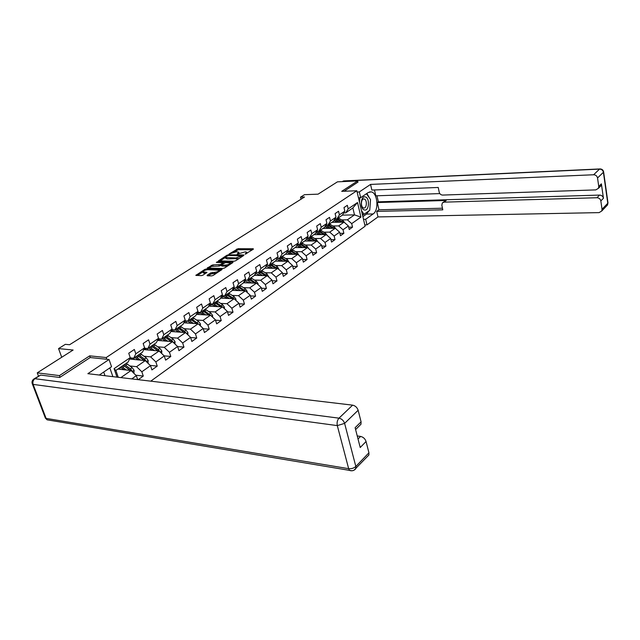 <?xml version="1.0" encoding="UTF-8"?>
<svg xmlns="http://www.w3.org/2000/svg" width="640" height="640" viewBox="0 0 640 640"><rect width="100%" height="100%" fill="white"/><g stroke="black" fill="none" stroke-linecap="round" stroke-linejoin="round"><path stroke-width="0.96" d="M245.072 254.208L253.376 249.184L253.2 248.736L238.048 248.68L229.104 254.008L236.256 251.776L238.736 252.152L237.168 254.144L245.36 251.832L246.616 252.208L245.072 254.208M207.096 275.28L207.216 275.784L211.568 275.896L213.176 275.432L222.08 269.408L206.376 268.968L204.808 269.416L195.84 275.384L201.36 275.624L202.952 275.168L206.952 272.376L203.048 271.904C203.368 270.76 205 270.016 207.944 269.68L219.048 270.208C218.728 271.36 217.08 272.104 214.128 272.44L210.832 272.856L207.096 275.28L207.248 275.784M357.984 182.184L357.688 180.912L337.432 181.848L318.08 194.16L304.504 194.672L300.544 197.152L304.512 197.008L69.584 344.736L65.344 344.336L58.552 348.592L61.728 357.272M90.296 357.56L89.696 355.848L59.44 375.6L37.248 372.848L73.12 350.024L58.552 348.592M89.696 355.848L106.232 357.544L356.824 190.752L365.112 226.224L150.76 381.16M357.688 180.912L341.704 191.344L356.824 190.752M234.08 261.216L235.64 260.768L243.864 255.4L243.696 254.936L228.488 254.808L226.96 255.24L218.448 260.888L234.08 261.216M232.992 262.496L224.552 268.008L222.968 268.456L207.288 268.04L212.752 264.888L220.472 264.544L223.104 262.64L216.328 262.432L217.328 261.792L232.84 262.016L232.992 262.496M38.456 376.056L37.248 372.848M59.44 375.6L60.056 377.264M112.888 376.656L109.832 367.896M106.832 359.28L106.232 357.544M135.864 375.208L143.28 376.064L141.84 371.784L150.512 365.664L151.92 369.912L157.24 366.12L155.848 361.896L164.264 355.952L165.632 360.152L170.8 356.48L169.448 352.296L177.624 346.528L178.944 350.68L183.96 347.112L182.656 342.976L190.592 337.368L191.872 341.48L196.752 338.008L195.48 333.92L203.192 328.472L204.44 332.536L209.176 329.168L207.944 325.12L215.448 319.824L216.656 323.848L221.264 320.568L220.064 316.56L227.36 311.408L228.536 315.392L233.016 312.2L231.856 308.24L238.952 303.232L240.088 307.168L244.456 304.064L243.328 300.144L250.232 295.264L251.344 299.16L255.584 296.144L254.488 292.256L261.216 287.512L262.296 291.368L266.424 288.424L265.36 284.584L271.912 279.96L272.96 283.784L276.984 280.912L275.952 277.112L282.328 272.6L283.352 276.384L287.28 273.592L286.272 269.824L292.488 265.432L293.48 269.176L297.304 266.456L296.328 262.728L302.392 258.448L303.352 262.152L307.088 259.496L306.128 255.8L312.04 251.632L312.984 255.296L316.624 252.704L315.696 249.048L321.464 244.976L322.376 248.616L325.928 246.088L325.024 242.464L330.656 238.488L331.544 242.088L335.016 239.624L334.128 236.04L339.624 232.16L340.496 235.72L343.88 233.312L343.016 229.76L348.384 225.976L349.232 229.504L352.536 227.152L351.696 223.632L360.928 217.12L357.504 202.52L352.856 207.96L345.712 212.856L343.76 212.904M143.28 376.064L138.216 379.664M137.672 379.6L136.336 375.672L131.768 378.896M117.008 377.144L114.064 368.656L130.224 357.624L128.744 353.256L134.344 349.464L135.808 353.816L144.592 347.824L143.16 343.496L148.584 339.824L150.008 344.128L158.528 338.312L157.144 334.032L162.408 330.472L163.784 334.728L172.064 329.072L170.712 324.848L175.832 321.384L177.16 325.592L185.2 320.112L183.896 315.928L188.864 312.568L190.152 316.728L197.968 311.4L196.696 307.264L201.528 304L202.776 308.112L210.368 302.928L209.144 298.84L213.832 295.664L215.048 299.736L222.432 294.696L221.24 290.656L225.8 287.568L226.984 291.592L234.168 286.696L233.008 282.688L237.448 279.688L238.592 283.672L245.584 278.904L244.456 274.944L248.776 272.016L249.888 275.96L256.696 271.32L255.6 267.4L259.808 264.552L260.888 268.456L267.512 263.936L266.456 260.056L270.552 257.28L271.6 261.144L278.056 256.736L277.024 252.896L281.016 250.2L282.04 254.024L288.328 249.728L287.32 245.928L291.216 243.296L292.208 247.08L298.344 242.896L297.36 239.136L301.152 236.568L302.128 240.312L308.104 236.232L307.152 232.512L310.848 230.008L311.792 233.712L317.624 229.736L316.696 226.048L320.304 223.608L321.224 227.28L326.912 223.392L326.008 219.744L329.536 217.36L330.432 221L335.984 217.208L335.104 213.592L338.536 211.264L339.408 214.864L344.832 211.168L343.976 207.584L347.336 205.312L348.184 208.88L357.504 202.52M129.568 359.024L145.272 360.616L136.568 366.68L129.904 365.968M130.128 357.84L133.704 358.2L142.464 352.192L144.592 347.824M136.568 366.68L141.84 371.784M145.272 360.616L150.512 365.664M135.808 353.816L133.704 358.2M143.736 349.584L159.088 350.992L150.64 356.88L144.024 356.232M144.416 348.184L147.864 348.496L156.368 342.664L158.528 338.312M150.64 356.88L155.848 361.896M159.088 350.992L164.264 355.952M150.008 344.128L147.864 348.496M157.488 340.408L172.496 341.656L164.296 347.368L157.736 346.792M158.288 338.8L161.608 339.072L169.864 333.408L172.064 329.072M164.296 347.368L169.448 352.296M172.496 341.656L177.624 346.528M163.784 334.728L161.608 339.072M170.84 331.48L185.528 332.576L177.552 338.128L171.048 337.608M171.752 329.688L174.952 329.928L182.968 324.424L185.2 320.112M177.552 338.128L182.656 342.976M185.528 332.576L190.592 337.368M177.16 325.592L174.952 329.928M183.808 322.8L198.184 323.76L190.44 329.152L183.984 328.696M184.824 320.84L187.912 321.04L195.704 315.696L197.968 311.4M190.44 329.152L195.48 333.92M198.184 323.76L203.192 328.472M190.152 316.728L187.912 321.04M196.408 314.36L210.488 315.184L202.96 320.432L196.552 320.024M197.528 312.232L200.504 312.4L208.08 307.208L210.368 302.928M202.96 320.432L207.944 325.12M210.488 315.184L215.448 319.824M202.776 308.112L200.504 312.4M208.656 306.144L222.456 306.848L215.136 311.952L208.776 311.6M209.872 303.864L212.752 304.008L220.12 298.952L222.432 294.696M215.136 311.952L220.064 316.56M222.456 306.848L227.36 311.408M215.048 299.736L212.752 304.008M220.568 298.136L234.104 298.736L226.976 303.704L220.672 303.4M221.872 295.728L224.664 295.84L231.832 290.928L234.168 286.696M226.976 303.704L231.856 308.24M234.104 298.736L238.952 303.232M226.984 291.592L224.664 295.84M232.152 290.344L245.432 290.848L238.496 295.68L232.24 295.416M233.552 287.8L236.248 287.896L243.224 283.112L245.584 278.904M238.496 295.68L243.328 300.144M245.432 290.848L250.232 295.264M238.592 283.672L236.248 287.896M243.432 282.752L256.464 283.16L249.712 287.864L243.504 287.648M244.92 280.088L247.528 280.168L254.32 275.512L256.696 271.32M249.712 287.864L254.488 292.256M256.464 283.16L261.216 287.512M249.888 275.96L247.528 280.168M254.408 275.352L267.216 275.672L260.632 280.256L254.472 280.08M255.984 272.576L258.512 272.64L265.128 268.104L267.512 263.936M260.632 280.256L265.36 284.584M267.216 275.672L271.912 279.96M260.888 268.456L258.512 272.64M265.072 268.136L277.68 268.384L271.272 272.848L265.16 272.704M266.752 265.264L269.208 265.304L275.656 260.888L278.056 256.736M271.272 272.848L275.952 277.112M277.68 268.384L282.328 272.6M271.6 261.144L269.208 265.304M275.336 261.104L287.888 261.272L281.64 265.624L275.568 265.52M277.248 258.136L279.632 258.16L285.912 253.856L288.328 249.728M281.64 265.624L286.272 269.824M287.888 261.272L292.488 265.432M282.04 254.024L279.632 258.16M285.344 254.24L297.832 254.344L291.744 258.584L285.72 258.52M287.472 251.184L289.784 251.192L295.912 247L298.344 242.896M291.744 258.584L296.328 262.728M297.832 254.344L302.392 258.448M292.208 247.08L289.784 251.192M295.104 247.552L307.536 247.584L301.592 251.72L295.616 251.688M297.448 244.408L299.688 244.408L305.664 240.312L308.104 236.232M301.592 251.72L306.128 255.8M307.536 247.584L312.04 251.632M302.128 240.312L299.688 244.408M304.632 241.016L317 240.992L311.2 245.032L305.272 245.024M307.168 237.792L309.352 237.784L315.176 233.792L317.624 229.736M311.2 245.032L315.696 249.048M317 240.992L321.464 244.976M311.792 233.712L309.352 237.784M313.928 234.648L326.232 234.56L320.576 238.496L314.688 238.52M316.656 231.344L318.768 231.328L324.456 227.424L326.912 223.392M320.576 238.496L325.024 242.464M326.232 234.56L330.656 238.488M321.224 227.28L318.768 231.328M323.008 228.424L335.248 228.28L329.728 232.128L323.888 232.176M325.904 225.048L327.968 225.024L333.52 221.216L335.984 217.208M329.728 232.128L334.128 236.04M335.248 228.28L339.624 232.16M330.432 221L327.968 225.024M331.872 222.344L344.048 222.144L338.656 225.904L332.856 225.984M334.936 218.904L336.944 218.864L342.36 215.152L344.832 211.168M338.656 225.904L343.016 229.76M344.048 222.144L348.384 225.976M339.408 214.864L336.944 218.864M342.376 215.128L354.496 214.872L347.376 219.824L341.624 219.928M347.376 219.824L351.696 223.632M352.856 207.96L354.496 214.872L360.928 217.12M348.184 208.88L345.712 212.856M300.544 197.152L301.056 199.184M120.888 377.608L131.04 370.536L117.864 369.064M130.224 357.624L128.144 362.016L115.872 370.424L118.248 377.288M114.064 368.656L115.872 370.424M131.04 370.536L136.336 375.672M348.68 227.2L352.536 227.152M339.912 233.344L343.88 233.312M330.936 239.632L335.016 239.624M321.736 246.08L325.928 246.088M312.312 252.68L316.624 252.704M302.648 259.44L307.088 259.496M292.736 266.376L297.304 266.456M282.568 273.48L287.28 273.592M272.136 280.776L276.984 280.912M261.424 288.256L266.424 288.424M250.424 295.928L255.584 296.144M239.12 303.808L244.456 304.064M227.504 311.896L233.016 312.2M215.56 320.208L221.264 320.568M203.28 328.752L209.176 329.168M190.64 337.528L196.752 338.008M177.632 346.56L183.96 347.112M164.152 355.84L170.8 356.48M150.224 365.384L157.24 366.12M246.952 253.376L246.664 252.376M239.08 253.296L238.784 252.312M252.456 249.784L238.344 249.72L233.64 252.2M225.552 257.384L219.896 261.016M242.952 255.992L242.16 255.984M241.904 255.88L228.44 255.432L226.36 256.392L225.6 257.496L235.944 257.952L241.904 255.88L242.096 256.552M225.856 258.368L227.112 258.904L226.8 257.848M239.016 258.56L227.112 258.904M208.736 268.176L211.504 266.392L211.192 265.336M221.48 265.16L219.216 266.064L211.504 266.392M223.192 262.936L224.16 262.952M230.24 263.048L232.104 263.072M225.36 265.104C228.256 264.776 229.872 264.056 230.2 262.944L225.608 262.568L221.656 264.568L221.792 265.04L225.36 265.104L225.672 266.176L227.88 265.832M230.544 264.088L230.248 263.104M221.712 265.936L222.104 266.112L221.792 265.04M225.672 266.176L222.104 266.112M216.592 273.2L211.16 273.936L208.28 275.808M219.408 271.368L219.104 270.384M203.312 272.792L204.344 273.28L204.024 272.2M205.832 273.312L204.344 273.28M203.016 271.84L197.28 275.52M220.968 270.344L219.096 270.304M344.76 222.768L343.336 220.992L338.288 217.944M339.432 222.224L334.56 219.512M337.432 222.256L333.912 220.568M342.848 222.168L337.224 218.672M335.936 218.888L341.616 222.184M364.416 209.968C369.096 211.544 370.08 197.992 365.36 196.936C360.648 195.224 359.64 209 364.416 209.968M363.576 207.936L363.648 207.96C366.832 208.864 367.408 199.72 364.224 199.024L364.104 198.992C360.936 198.104 360.384 207.296 363.576 207.936M366.448 193.736L370.528 199.552L369.744 210.296L364.096 214.28L361.464 210.616M362.328 214.32L364.096 214.28M359.528 202.336L359.872 197.696M358.456 197.744L360.648 197.672L359.312 191.944L370.56 184.416L593.624 174.76L599.536 169.112L343.544 181.048L342.672 181.608M360.648 197.672L368.224 192.528L371.16 191.872C377.592 192.632 379.152 210.248 373.136 213.944L365.672 219.272L366.976 224.88L377.976 216.928L376.712 211.392L442.784 209.84L441.84 205.192L442.336 202.936L444.016 202.144L596.944 197.736L599.568 195.08C601.656 195.216 602.944 196.28 603.44 198.272L601.384 183.848L601.088 185.68L599.832 186.928M376.984 195.784L378.352 201.816L377.328 202.536L378.968 209.784L376.712 211.392M374.472 189.96L375.8 195.824L439.824 193.592M377.976 216.928L599.104 212.616L601.776 210.984L602.032 209.272L607.776 203.264L603.408 172.28L597.536 177.976L598.752 186.448L598.456 188.288L595.816 189.896L442.584 195.072C440.864 194.944 439.728 193.984 439.192 192.168L438.24 187.464L371.848 190.064L370.56 184.416M357.128 192.032L359.312 191.944M364.808 224.912L366.976 224.88M363.496 219.312L365.672 219.272M602.032 209.272L600.832 200.936C600.336 198.944 599.04 197.872 596.944 197.736M597.536 177.976C597.032 175.944 595.728 174.872 593.624 174.76M357.96 182.088L344.144 191.248M377.328 202.536L446.168 200.48L444.016 202.144M378.352 201.816L599.568 195.08M378.968 209.784L442.456 208.216M443.064 202.368L446.168 200.48M362.88 216.656L366.512 214.088L369.024 210.808M369.896 208.256L370.336 202.104M369.616 198.256L366.888 193.432M362.528 215.144L363.744 214.288M99.304 375.04L111.552 366.728L109.048 359.504L87.872 373.68L352.608 405.152C355.32 405.744 357.16 407.448 358.136 410.264L361.072 421.832L360.992 424.216L359.584 425.616M104.992 375.712L103.704 372.056M34.224 378.76L40.6 375.064L59.744 377.472L90.176 357.544L109.048 359.504M358.032 439.008L360.592 436.424C363.288 437.064 365.112 438.76 366.064 441.512L368.928 452.792L368.88 454.992L367.576 456.36M361.072 421.832L355.128 427.712L360.216 447.512L366.064 441.512M360.592 436.424L357.248 435.952M336.08 229.016L334.592 227.064L329.496 223.968M330.616 228.336L325.6 225.544M328.608 228.36L324.944 226.624M334.112 228.296L328.416 224.712M327.36 225.032L332.864 228.304M327.184 235.4L325.632 233.28L320.504 230.136M321.592 234.592L316.424 231.728M319.576 234.608L315.76 232.816M325.168 234.568L319.392 230.896M318.568 231.328L323.896 234.576M318.024 241.912L316.464 239.648L311.288 236.456M312.344 241L307.016 238.048M310.32 241.008L306.352 239.16M316.008 240.992L310.152 237.232M309.432 237.728L314.712 241M308.648 248.584L307.064 246.176L301.848 242.928M302.872 247.568L297.368 244.528M300.84 247.568L296.696 245.664M306.624 247.584L300.68 243.728M299.944 244.232L305.304 247.576M299.032 255.416L297.44 252.856L292.176 249.56M293.168 254.304L287.52 251.184M291.12 254.288L286.8 252.336M297 254.336L290.976 250.376M290.224 250.896L295.664 254.328M289.168 262.432L287.56 259.712L282.256 256.36M275.752 260.704L275.728 261.112M283.208 261.208L277.928 258.144M281.152 261.184L276.648 259.168M287.144 261.264L281.032 257.2M280.256 257.728L285.776 261.24M279.064 269.632L277.44 266.744L272.088 263.328M265.656 267.176L265.552 268.152M273 268.288L268.032 265.288M270.936 268.248L266.224 266.184M277.032 268.368L270.832 264.192M270.032 264.736L275.64 268.344M268.688 277.024L267.056 273.96L261.656 270.48M255.424 273.568L255.12 275.368M262.528 275.552L257.832 272.624M260.456 275.504L255.52 273.384M266.656 275.656L260.368 271.368M259.552 271.928L265.24 275.624M258.048 284.608L258.088 283.664L256.392 281.36L250.952 277.824M244.752 280.776L244.424 282.784M251.784 283.016L247.344 280.16M249.696 282.944L244.536 280.776M256.016 283.144L249.624 278.728M248.784 279.304L254.568 283.096M247.12 292.4L247.168 291.296L245.456 288.96L239.96 285.352M233.736 288.36L233.44 290.392M240.752 290.672L236.376 287.808M238.656 290.592L233.24 288.376M245.088 290.832L238.6 286.288M237.744 286.872L243.616 290.776M235.904 300.408L235.952 299.128L234.216 296.76L228.68 293.088M222.424 296.152L222.176 298.208M229.416 298.528L225 295.616M227.312 298.44L225.792 297.4L221.624 296.184M233.864 298.728L227.28 294.048M220.808 298.152L220.928 297.472M226.4 294.648L232.368 298.664M224.376 308.64L224.44 307.176L222.68 304.768L217.088 301.032M210.816 304.16L210.6 306.24M217.776 306.608L213.304 303.624M215.664 306.504L214.12 305.432L209.68 304.224M222.344 306.84L215.656 302.016M209.184 306.168L209.784 304.2M214.744 302.64L220.816 306.768M212.536 317.104L212.6 315.44L210.816 313.008L205.176 309.2M198.88 312.392L198.72 314.496M205.816 314.912L201.296 311.864M203.696 314.784L202.12 313.696L197.384 312.504M210.52 315.208L203.704 310.208M197.24 314.408L197.808 312.408M202.776 310.848L208.952 315.096M200.36 325.808L200.44 323.944L198.624 321.472L192.936 317.592M186.6 320.952L186.512 322.984M193.52 323.448L188.944 320.328M191.392 323.304L187.36 321M185.36 320.872L184.712 321.048M198.52 324.072L191.424 318.632M184.968 322.88L185.488 320.88M190.464 319.288L196.736 323.664M184.888 320.984L184.096 322.824M187.84 334.768L187.92 332.68L186.088 330.176L180.352 326.224M173.968 329.856L173.96 331.712M180.872 332.232L176.24 329.04M178.736 332.072L175.072 329.84M172.048 329.712L171.648 329.888M186.08 333.096L184.536 331.256L178.792 327.288M172.352 331.592L172.736 329.76M179.152 328.824L184.36 332.488M177.808 327.968L184.176 332.48M172.168 329.72L171.44 331.528M174.96 343.992L175.048 341.672L173.184 339.136L167.4 335.104M161 339.024L161.056 340.704M167.856 341.264L163.168 338M165.72 341.088L162.008 338.792M158.56 338.824L158.144 339.096M173.184 342.304L171.592 340.248L165.792 336.2M159.376 340.56L159.648 338.912M165.792 337.528L171.52 341.568M164.784 336.896L171.264 341.552M158.984 338.856L158.424 340.48M161.696 353.496L161.8 350.928L159.904 348.36L154.072 344.24M147.672 348.472L147.776 349.952M154.464 350.568L149.712 347.224M152.32 350.368L148.56 348.016M144.784 348.216L144.024 348.984M159.872 351.744L158.264 349.496L152.416 345.368M146.024 349.792L146.2 348.344M152.104 346.528L158.304 350.92M151.376 346.088L157.976 350.896M145.44 348.272L145.032 349.704M148.04 363.288L148.16 360.464L146.24 357.848L140.344 353.648M133.984 358.008L134.112 359.48M140.672 360.152L135.864 356.72M138.52 359.928L134.712 357.504M130.656 357.896L129.856 359.048M146.144 361.456L144.544 359.024L138.648 354.808M132.288 359.296L132.376 358.064M138.032 355.824L144.696 360.56M137.568 355.552L144.288 360.52M131.528 357.984L131.248 359.192M133.904 373.312L134.104 370.28L132.152 367.632L126.216 363.336M119.88 367.68L120.048 369.304M126.464 370.024L121.592 366.504M124.304 369.784L120.448 367.288M131.976 371.44L131.952 370.608L130.408 368.84L124.464 364.536M123.552 365.416L130.64 370.456L131.952 370.608M123.352 365.296L130.192 370.44M246.08 253.944L245.896 253.28M238.192 253.872L238.008 253.216M236.84 250.152L236.544 249.112M238.344 249.72L238.048 248.68M253.328 249.216L253.2 248.736M218.824 261L218.688 260.536M227.152 255.88L226.96 255.24M228.672 255.44L228.488 254.808M243.832 255.416L243.696 254.936M236.248 259.016L235.944 257.952M241.088 257.208L240.896 256.536M207.68 268.152L207.536 267.672M213.064 265.952L212.752 264.888M219.216 266.064L218.904 264.992M220.784 265.616L220.472 264.544M223.056 263.664L222.864 263M217.52 262.448L217.328 261.792M232.976 262.504L232.84 262.016M211.16 273.936L210.832 272.856M212.752 273.48L212.432 272.4M214.448 273.52L214.128 272.44M206.728 272.736L206.584 272.264M196.248 275.496L196.096 274.992M205.056 270.248L204.808 269.416M206.632 269.808L206.376 268.968M221.84 269.776L221.704 269.288M338.216 219.2L339.272 218.472M336.488 220.392L337.544 219.664M342.28 221.72L343.336 220.992M598.752 186.448L601.384 183.848M603.44 198.272L600.832 200.936M366.512 214.088L373.136 213.944M607.96 202.728L607.52 204.968L606.352 206.2M601.776 210.984L607.52 204.968L607.984 202.888L603.616 171.92C603.248 170.056 602.08 169.056 600.104 168.928L599.536 169.112C601.624 169.216 602.912 170.272 603.408 172.28L603.6 171.784M342.208 181.632L344.288 180.888L599.784 168.944M40.6 375.064L34.92 378.704L338.992 418.16C337.304 420.128 336.736 422.616 337.304 425.608L33.136 384.4L46.096 418.392L348.664 468.672L337.304 425.608L344.608 423.384L355.832 466.464L368.928 452.792M358.136 410.264L344.608 423.384C343.6 420.528 341.728 418.784 338.992 418.16L352.608 405.152M355.832 466.464C353.872 468.2 351.48 468.936 348.664 468.672L349.568 470.448C352.072 471.216 354.152 470.632 355.808 468.696L355.832 466.464M353.984 470.216L368.88 454.992M351.96 470.784L47.104 419.824L45.384 418.112L47.104 419.824L49.664 420.248M45.488 416.808L45.384 418.112L32.432 384.152L33.136 384.4C32.488 382.056 33.08 380.16 34.92 378.704L33.768 379.056C32.032 380.448 31.592 382.152 32.432 384.152L32.2 383.616M329.416 225.248L330.496 224.504M327.64 226.472L328.728 225.72M333.512 227.808L334.592 227.064M320.4 231.448L321.512 230.68M318.584 232.696L319.696 231.928M324.528 234.048L325.632 233.28M311.168 237.792L312.304 237.008M309.304 239.072L310.448 238.28M315.328 240.432L316.464 239.648M301.704 244.288L302.872 243.488M299.8 245.6L300.968 244.8M305.904 246.976L307.064 246.176M292.008 250.952L293.2 250.136M290.056 252.296L291.256 251.472M296.248 253.688L297.44 252.856M282.072 257.784L283.296 256.944M280.064 259.16L281.296 258.312M286.344 260.56L287.56 259.712M271.88 264.784L273.136 263.928M269.824 266.2L271.08 265.336M276.184 267.616L277.44 266.744M268.256 276.624L268.72 276.304M261.424 271.976L262.712 271.088M259.312 273.424L260.608 272.536M265.768 274.848L267.056 273.96M257.52 284.128L258.08 283.728M250.688 279.344L252.016 278.44M248.528 280.832L249.856 279.92M255.08 282.272L256.392 281.36M246.496 291.824L247.168 291.36M239.672 286.92L241.032 285.984M237.448 288.448L238.816 287.504M244.104 289.896L245.456 288.96M235.176 299.736L235.952 299.192M228.368 294.688L229.76 293.728M226.08 296.256L227.48 295.296M232.832 297.72L234.216 296.76M231.528 298.624L231.952 298.336M223.544 307.864L224.44 307.24M216.744 302.672L218.176 301.688M214.4 304.288L215.84 303.296M221.248 305.76L222.68 304.768M219.872 306.72L220.344 306.392M211.592 316.216L212.6 315.512M204.808 310.88L206.28 309.864M202.392 312.536L203.872 311.52M209.352 314.024L210.816 313.008M207.896 315.032L208.424 314.672M199.296 324.808L200.432 324.008M192.528 319.312L194.048 318.272M190.048 321.016L191.576 319.968M197.112 322.52L198.624 321.472M195.584 323.584L196.16 323.184M186.648 333.64L187.92 332.752M179.912 327.984L181.464 326.92M177.36 329.744L178.92 328.664M184.536 331.256L186.088 330.176M182.912 332.384L183.552 331.936M173.632 342.736L175.048 341.744M166.92 336.912L168.52 335.808M161.016 340.344L160.552 340.656M164.296 338.712L165.904 337.608M171.592 340.248L173.184 339.136M169.88 341.432L170.576 340.952M160.24 352.096L161.8 351M153.56 346.096L155.208 344.96M147.72 349.472L147.104 349.888M150.856 347.952L152.512 346.816M158.264 349.496L159.904 348.36M156.456 350.752L157.224 350.224M159.264 351.16L159.768 351.208M146.44 361.736L148.16 360.536M139.792 355.552L141.488 354.384M134.04 358.864L133.256 359.4M137.008 357.464L138.72 356.296M144.544 359.024L146.24 357.848M142.64 360.352L143.472 359.768M145.352 360.688L146.072 360.76M132.216 371.672L134.104 370.352M125.616 365.296L127.368 364.096M119.944 368.536L119 369.192M122.752 367.264L124.512 366.056M130.408 368.84L132.152 367.632M128.4 370.24L129.304 369.608M242.288 256.424L242.072 255.68M225.904 258.544L225.6 257.496M223.344 263.472L223.12 262.704M221.728 266L221.416 264.928M203.368 272.976L203.048 271.904M363.432 199.016L364.104 198.992M369.48 191.936L371.16 191.872M343.864 180.904L342.92 181.184M598.456 188.288L601.088 185.68M360.992 424.216L355.608 429.568M158.648 338.832L158.08 339.224M144.904 348.224L144.312 348.624"/></g></svg>
